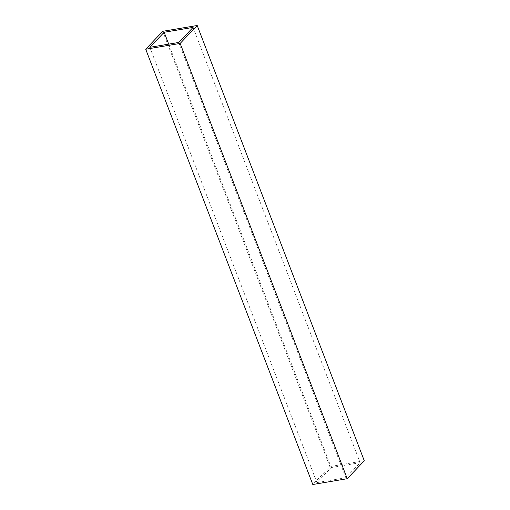 <?xml version="1.0" encoding="UTF-8"?>
<svg xmlns="http://www.w3.org/2000/svg" width="510" height="510" viewBox="0 0 510 510"><rect width="100%" height="100%" fill="white"/><g stroke="black" fill="none" stroke-linecap="round" stroke-linejoin="round"><path stroke-width="0.38" stroke-dasharray="2.55 1.91" d="M193.08 27.4L360.168 462.678L345.85 477.736L178.761 42.451M345.85 477.736L316.92 482.6L331.239 467.549L168.708 44.147M149.832 47.322L316.92 482.6M331.239 467.549L360.168 462.678M162.76 31.295L329.849 466.573L312.802 484.5M364.287 460.785L329.849 466.573"/><path stroke-width="0.76" d="M178.761 42.451L193.08 27.4L164.15 32.264L149.832 47.322L178.761 42.451M168.708 44.147L164.15 32.264M180.151 43.426L347.24 478.705L312.802 484.5L145.713 49.215L162.76 31.295L197.198 25.5L180.151 43.426L145.713 49.215M347.24 478.705L364.287 460.785L197.198 25.5"/></g></svg>
